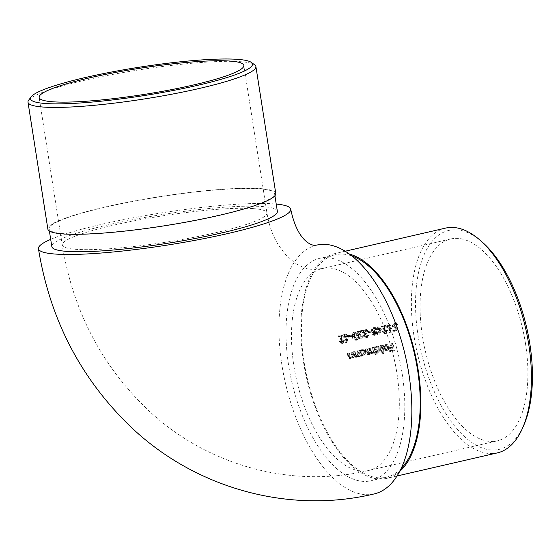 <?xml version="1.0" encoding="UTF-8"?>
<svg xmlns="http://www.w3.org/2000/svg" width="560" height="560" viewBox="0 0 560 560"><rect width="100%" height="100%" fill="white"/><g stroke="black" fill="none" stroke-linecap="round" stroke-linejoin="round"><path stroke-width="0.42" stroke-dasharray="2.8 2.1" d="M525.49 343.581A103.593 49.91 77 0 1 497.231 440.867A103.593 49.91 77 0 1 425.348 351.12A103.593 49.91 77 0 1 450.737 238.966A103.593 49.91 77 0 1 458.087 238.413A103.593 49.91 77 0 1 525.49 343.581M353.255 336.301L350.637 336.91A103.593 49.91 77 0 1 350.574 336.112L353.192 335.51A103.593 49.91 -103 0 0 353.255 336.301L351.743 336.196A106.603 51.359 77 0 1 351.68 335.398L349.062 336L350.574 336.112M352.394 336.553C352.408 338.786 353.318 339.969 355.124 340.095C356.783 339.164 357.413 337.631 357.014 335.482C357.049 333.256 356.188 332.066 354.445 331.933L355.964 332.045C357.714 332.178 358.568 333.361 358.526 335.594C358.925 337.729 358.295 339.262 356.629 340.207L354.592 340.144L356.629 340.207C354.823 340.081 353.92 338.898 353.906 336.658C353.556 334.509 354.242 332.969 355.964 332.045L354.445 331.933C352.73 332.85 352.044 334.39 352.394 336.553L353.906 336.658M378.49 327.054L379.099 326.914A103.593 49.91 -103 0 0 379.218 328.706L382.445 327.964L379.141 335.02A103.593 49.91 77 0 1 378.665 329.644L377.881 329.819A103.593 49.91 77 0 1 377.825 329.028L378.609 328.846A103.593 49.91 77 0 1 378.49 327.054L376.964 326.949A106.603 51.359 -103 0 0 377.09 328.734L378.609 328.846M394.275 326.025L396.053 327.362L397.523 326.613L397.18 330.659L394.387 331.303A103.593 49.91 77 0 1 394.31 330.505L396.62 329.973L396.802 327.845L395.395 328.23L393.666 326.137L395.857 322.854L396.438 322.805L394.331 322.749L395.857 322.854L398.076 324.562L397.467 324.702L395.871 323.659L394.275 326.025L392.763 325.913L394.345 323.547L396.298 323.631M395.486 327.411L393.974 327.299L395.486 327.411M353.094 355.964L352.926 354.41A103.593 49.91 77 0 1 352.59 352.345L353.206 352.205A103.593 49.91 -103 0 0 354.179 357.917L353.57 358.057A103.593 49.91 77 0 1 353.381 357.021L351.694 358.589L349.671 358.526L351.694 358.589C350.273 358.652 349.482 357.833 349.321 356.125A103.593 49.91 77 0 1 348.838 353.206L349.454 353.066A103.593 49.91 -103 0 0 349.888 355.754L350.189 357.035L351.673 357.861L353.094 355.964L351.596 355.852L350.175 357.756L351.673 357.861L349.727 357.798L348.691 356.93L350.189 357.035M358.848 354.634L358.68 353.08A103.593 49.91 77 0 1 358.351 351.015L358.96 350.875A103.593 49.91 -103 0 0 359.933 356.587L359.324 356.727A103.593 49.91 77 0 1 359.135 355.698L357.448 357.266L355.432 357.203L357.448 357.266C356.034 357.329 355.243 356.503 355.075 354.795A103.593 49.91 77 0 1 354.599 351.883L355.208 351.743A103.593 49.91 -103 0 0 355.649 354.424L355.943 355.712L357.427 356.538L358.848 354.634L357.35 354.529L355.929 356.433L357.427 356.538L355.481 356.475L354.445 355.6L355.943 355.712M366.058 352.219L363.972 355.761L361.746 355.068A103.593 49.91 -103 0 0 361.942 356.125L361.333 356.265A103.593 49.91 77 0 1 360.353 350.553L360.969 350.413A103.593 49.91 -103 0 0 361.123 351.4L363.699 349.79L366.058 352.219L364.56 352.114L362.201 349.685L361.487 349.741L362.985 349.846M384.104 353.43L383.488 353.57A103.593 49.91 77 0 1 382.074 345.555L382.69 345.415A103.593 49.91 -103 0 0 384.104 353.43L382.599 353.325A106.603 51.359 77 0 1 381.192 345.303L382.074 345.555M385.154 349.713L384.265 347.858L388.71 346.829L386.554 345.142L384.916 346.766L384.321 346.563L386.365 344.463L387.121 344.4L389.347 346.822L389.109 348.866L387.359 350.378L383.649 349.608L385.133 350.329L387.359 350.378M387.072 345.1L385.056 345.037L387.072 345.1M390.383 347.592L393.092 346.969A103.593 49.91 77 0 1 392.455 343.161L393.071 343.021A103.593 49.91 -103 0 0 394.443 350.84L391.125 351.603A103.593 49.91 77 0 1 390.971 350.798L393.68 350.175A103.593 49.91 77 0 1 393.232 347.767L390.53 348.39A103.593 49.91 77 0 1 390.383 347.592L388.885 347.487A106.603 51.359 -103 0 0 389.025 348.285L390.53 348.39M381.325 348.705L379.239 352.247L377.069 352.198L379.239 352.247L377.006 351.505A103.593 49.91 -103 0 0 377.65 354.921L377.034 355.061A103.593 49.91 77 0 1 375.62 347.039L376.229 346.899A103.593 49.91 -103 0 0 376.39 347.886L378.966 346.276L381.325 348.705L379.827 348.6L377.468 346.171L376.747 346.227L378.245 346.332M372.519 353.01L371.021 352.905L369.803 350.938A106.603 51.359 77 0 1 369.327 348.04L368.718 348.18A106.603 51.359 -103 0 0 369.075 350.399L367.969 353.661L366.429 351.918A106.603 51.359 77 0 1 365.925 348.824L365.316 348.964A106.603 51.359 -103 0 0 365.82 352.051L367.521 354.424L369.565 352.583L371.392 353.598L372.911 352.114A106.603 51.359 -103 0 0 373.093 353.108L373.702 352.968A106.603 51.359 77 0 1 372.729 347.256L372.12 347.396A106.603 51.359 -103 0 0 372.505 349.797L371.371 352.877L372.869 352.982L374.003 349.902A103.593 49.91 77 0 1 373.618 347.501L374.227 347.361A103.593 49.91 -103 0 0 375.2 353.073L374.591 353.213A103.593 49.91 77 0 1 374.409 352.219L372.897 353.71L370.937 353.64L372.897 353.71L371.063 352.695L369.019 354.536L367.318 352.163A103.593 49.91 77 0 1 366.814 349.069L367.423 348.929A103.593 49.91 -103 0 0 367.927 352.023L369.467 353.766L370.573 350.504A103.593 49.91 77 0 1 370.216 348.285L370.825 348.145A103.593 49.91 -103 0 0 371.301 351.05L372.526 353.01M369.103 353.794L367.605 353.689L369.103 353.801M388.402 326.984L390.376 324.114L390.922 324.072L388.85 324.009L390.376 324.114L392.595 326.004L390.306 332.451L389.795 332.136L391.3 328.58L388.528 328.755L390.607 328.818L388.402 326.984L386.89 326.872L389.095 328.713L391.3 328.58M387.562 324.968L384.062 331.464L385.686 332.696L387.093 330.54L387.702 330.4L385.735 333.501L383.607 333.445L385.735 333.501L383.453 331.667L386.155 326.095L382.991 326.823A103.593 49.91 77 0 1 382.942 326.032L387.562 324.968L386.036 324.856L381.416 325.92L382.942 326.032M385.252 332.731L383.747 332.626L385.252 332.731M376.061 332.01L377.202 333.424L375.403 335.881L373.359 335.818L375.403 335.881L373.275 334.306L374.101 332.465L372.624 330.701L373.03 328.979L375.564 327.635L377.244 329.574L376.061 332.01L374.549 331.905L375.725 329.462L377.244 329.574M372.099 331.961L369.481 332.57A103.593 49.91 77 0 1 369.418 331.772L372.036 331.17A103.593 49.91 -103 0 0 372.099 331.961L370.58 331.856A106.603 51.359 77 0 1 370.517 331.058L367.899 331.66L369.418 331.772M367.08 333.627A103.593 49.91 -103 0 0 367.143 334.425L365.512 336.098L366.996 337.001L368.914 335.335L367.08 337.799L365.008 337.736L367.08 337.799L364.903 336.238L365.554 334.453L364.252 332.675L366.436 329.63L367.108 329.567L364.917 329.518L366.436 329.63L368.858 331.394L368.249 331.534L367.64 330.582L366.478 330.428L364.854 332.465L366.072 333.704L367.08 333.627L364.553 333.599L363.342 332.36L364.854 332.465M367.64 330.582L364.959 330.316L367.64 330.582M366.52 337.036L365.008 336.938L366.52 337.043M363.489 330.512L359.982 337.008L361.606 338.24L363.02 336.084L363.629 335.944L361.655 339.045L359.527 338.989L361.655 339.045L359.38 337.211L362.082 331.639L358.911 332.374A103.593 49.91 77 0 1 358.862 331.576L363.489 330.512L361.963 330.4L357.343 331.464L358.862 331.576M361.179 338.275L359.674 338.17L361.179 338.282M346.038 334.53L346.654 334.39A103.593 49.91 -103 0 0 346.766 336.175L349.993 335.433L346.689 342.496A103.593 49.91 77 0 1 346.213 337.113L345.429 337.295A103.593 49.91 77 0 1 345.373 336.497L346.157 336.322A103.593 49.91 77 0 1 346.038 334.53L344.519 334.418A106.603 51.359 -103 0 0 344.638 336.21L346.157 336.322M344.645 334.852L341.138 341.348L342.762 342.58L344.176 340.424L344.785 340.284L342.811 343.385L340.69 343.329L342.811 343.385L340.536 341.551L343.238 335.979L340.074 336.714A103.593 49.91 77 0 1 340.018 335.916L344.645 334.852L343.119 334.74L338.499 335.804L340.018 335.916M342.335 342.615L340.83 342.51L342.335 342.615M50.701 239.379A127.687 16.345 171.1 0 1 159.397 213.234A127.687 16.345 171.1 0 1 273.63 203.854A127.687 16.345 171.1 0 1 276.22 204.064M277.354 211.309A114.135 14.609 -8.9 0 0 262.059 206.521A114.135 14.609 -8.9 0 0 134.113 219.422A114.135 14.609 -8.9 0 0 51.835 246.624M374.059 493.955A127.687 61.516 77 0 1 285.46 383.334A127.687 61.516 77 0 1 316.743 245.098M402.15 373.569A114.135 54.985 77 0 1 371.014 480.753A114.135 54.985 77 0 1 291.816 381.871A114.135 54.985 77 0 1 319.788 258.307A114.135 54.985 77 0 1 402.15 373.569M401.009 468.713A114.135 54.985 77 0 1 386.442 477.197A114.135 54.985 77 0 1 307.251 378.315A114.135 54.985 77 0 1 335.216 254.751A114.135 54.985 77 0 1 352.03 256.011M399.588 471.548A115.339 55.566 77 0 1 386.715 478.373A115.339 55.566 77 0 1 306.684 378.448A115.339 55.566 77 0 1 334.943 253.582A115.339 55.566 77 0 1 349.503 254.086M524.034 424.676A112.329 54.117 77 0 1 450.835 421.05A112.329 54.117 77 0 1 417.676 277.081A112.329 54.117 77 0 1 481.915 241.801M445.529 228.109A115.339 55.566 -103 0 0 417.263 352.982A115.339 55.566 -103 0 0 497.294 452.907M259.287 188.811A114.135 14.609 -8.9 0 0 131.341 201.719A114.135 14.609 -8.9 0 0 49.056 228.921A114.135 14.609 -8.9 0 0 64.351 233.709A114.135 14.609 -8.9 0 0 192.297 220.801A114.135 14.609 -8.9 0 0 274.582 193.599A114.135 14.609 -8.9 0 0 259.287 188.811M275.772 193.417A115.339 14.763 -8.9 0 0 159.537 196.672A115.339 14.763 -8.9 0 0 47.866 229.103M28.658 100.191A115.339 14.763 171.1 0 1 139.664 69.79A115.339 14.763 171.1 0 1 254.653 64.799M389.025 348.285L391.734 347.662A106.603 51.359 -103 0 0 392.175 350.07L389.473 350.693A106.603 51.359 -103 0 0 389.627 351.498L392.945 350.735A106.603 51.359 77 0 1 391.573 342.916L392.455 343.161M391.573 342.916L393.071 343.021M390.957 343.056A106.603 51.359 -103 0 0 391.594 346.864L393.092 346.969M391.594 346.864L388.885 347.487M391.734 347.662L393.232 347.767M392.175 350.07L393.68 350.175M389.473 350.693L390.971 350.798M389.627 351.498L391.125 351.603M392.945 350.735L394.443 350.84M385.861 350.273L387.611 348.754L387.849 346.717L385.623 344.288L384.867 344.358L382.823 346.458L383.418 346.661L385.056 345.037L387.212 346.724L388.71 346.829M387.212 346.724L382.767 347.746L384.265 347.858M382.767 347.746L383.649 349.608M387.611 348.754L389.109 348.866M387.849 346.717L389.347 346.822M384.867 344.358L386.365 344.463M382.823 346.458L384.321 346.563M383.418 346.661L384.916 346.766M383.495 348.306L387.268 347.438L386.883 348.747L385.7 349.573L383.495 348.306L384.993 348.418L387.198 349.685L388.381 348.852L388.766 347.55L384.993 348.418M385.7 349.573L387.198 349.685L385.7 349.573M386.883 348.747L388.381 348.852M387.268 347.438L388.766 347.55M381.192 345.303L382.69 345.415M380.576 345.45A106.603 51.359 -103 0 0 381.99 353.465L383.488 353.57M381.99 353.465L382.599 353.325M376.747 346.227L374.892 347.781A106.603 51.359 77 0 1 374.738 346.794L374.122 346.934A106.603 51.359 -103 0 0 375.536 354.949L376.145 354.809A106.603 51.359 77 0 1 375.508 351.4L379.099 351.547L380.716 348.838L378.336 347.039L376.698 349.741L379.099 351.547L377.013 351.491M376.145 354.809L377.65 354.921M375.508 351.4L377.741 352.142L379.827 348.6M374.892 347.781L376.39 347.886M374.738 346.794L376.229 346.899M374.122 346.934L375.62 347.039M375.536 354.949L377.034 355.061M379.218 348.733L377.601 351.442L375.2 349.636L376.838 346.934L378.868 346.997L376.838 346.934L379.218 348.733L380.716 348.838M375.2 349.636L376.698 349.741M372.12 347.396L373.618 347.501M372.729 347.256L374.227 347.361M369.327 348.04L370.825 348.145M368.718 348.18L370.216 348.285M365.925 348.824L367.423 348.929M365.316 348.964L366.814 349.069M367.99 354.389L369.488 354.494M369.565 352.583L371.063 352.695M372.365 353.073L373.863 353.185M372.911 352.114L374.409 352.219M373.093 353.108L374.591 353.213M373.702 352.968L375.2 353.073M361.487 349.741L359.625 351.295A106.603 51.359 77 0 1 359.471 350.308L358.855 350.448A106.603 51.359 -103 0 0 359.828 356.16L360.444 356.02A106.603 51.359 77 0 1 360.248 354.963L361.746 355.068M360.444 356.02L361.942 356.125M360.248 354.963L361.753 355.719L363.972 355.761M362.474 355.656L364.56 352.114M359.625 351.295L361.123 351.4M359.471 350.308L360.969 350.413M358.855 350.448L360.353 350.553M359.828 356.16L361.333 356.265M362.334 354.956L363.832 355.061L365.449 352.352L363.069 350.553L361.431 353.255L363.832 355.061L361.753 355.005L362.334 354.956L359.933 353.15L361.571 350.448L363.601 350.511L361.571 350.448L363.951 352.247L362.334 354.956M363.951 352.247L365.449 352.352M359.933 353.15L361.431 353.255M354.445 355.6L354.151 354.319A106.603 51.359 77 0 1 353.71 351.631L353.101 351.778A106.603 51.359 -103 0 0 353.577 354.69C353.745 356.398 354.536 357.217 355.95 357.161L357.637 355.593A106.603 51.359 -103 0 0 357.826 356.622L358.435 356.482A106.603 51.359 77 0 1 357.462 350.77L358.351 351.015M357.462 350.77L358.96 350.875M356.853 350.91A106.603 51.359 -103 0 0 357.182 352.975L357.35 354.529M353.71 351.631L355.208 351.743M353.101 351.778L354.599 351.883M357.637 355.593L359.135 355.698M357.826 356.622L359.324 356.727M358.435 356.482L359.933 356.587M348.691 356.93L348.39 355.642A106.603 51.359 77 0 1 347.956 352.961L347.347 353.101A106.603 51.359 -103 0 0 347.823 356.013C347.984 357.721 348.775 358.547 350.196 358.484L351.883 356.916A106.603 51.359 -103 0 0 352.065 357.945L352.681 357.805A106.603 51.359 77 0 1 351.708 352.093L352.59 352.345M351.708 352.093L353.206 352.205M351.092 352.24A106.603 51.359 -103 0 0 351.428 354.298L351.596 355.852M347.956 352.961L349.454 353.066M347.347 353.101L348.838 353.206M351.883 356.916L353.381 357.021M352.065 357.945L353.57 358.057M352.681 357.805L354.179 357.917M396.298 323.624L394.345 323.547L395.948 324.597L396.557 324.457L394.331 322.749L392.147 326.025L393.883 328.125L395.29 327.74L395.115 329.868L392.798 330.4A106.603 51.359 -103 0 0 392.882 331.198L395.668 330.554L396.004 326.508L397.523 326.613M395.668 330.554L397.18 330.659M396.004 326.508L394.541 327.25L392.763 325.913M395.948 324.597L397.467 324.702M396.557 324.457L398.076 324.562M392.147 326.025L393.666 326.137M394.499 328.076L396.011 328.181M395.29 327.74L396.802 327.845M395.115 329.868L396.62 329.973M392.798 330.4L394.31 330.505M392.882 331.198L394.387 331.303M389.788 328.475L388.29 332.024L388.801 332.339L391.076 325.899L392.595 326.004M391.076 325.899L388.85 324.009L386.89 326.872M388.29 332.024L389.795 332.136M388.801 332.339L390.306 332.451M389.151 327.887L390.67 327.992L391.979 326.116L390.39 324.919L389.011 326.802L390.67 327.992L388.682 327.922L389.151 327.887L387.492 326.69L388.871 324.814L390.817 324.884L388.871 324.814L390.46 326.011L389.151 327.887M390.46 326.011L391.979 326.116M387.492 326.69L389.011 326.802M381.416 325.92A106.603 51.359 -103 0 0 381.465 326.718L384.636 325.99L381.941 331.555L384.223 333.396L386.19 330.295L385.581 330.435L384.174 332.591L382.55 331.352L384.062 331.464M382.55 331.352L383.628 328.678L385.147 328.783M383.628 328.678L386.036 324.856M381.465 326.718L382.991 326.823M384.636 325.99L386.155 326.095M381.941 331.555L383.453 331.667M386.19 330.295L387.702 330.4M385.581 330.435L387.093 330.54M377.09 328.734L376.306 328.916A106.603 51.359 -103 0 0 376.362 329.714L377.146 329.532A106.603 51.359 -103 0 0 377.636 334.915L380.926 327.852L377.699 328.594L379.218 328.706M380.926 327.852L382.445 327.964M377.699 328.594A106.603 51.359 77 0 1 377.58 326.809L379.099 326.914M377.58 326.809L376.964 326.949M376.306 328.916L377.825 329.028M376.362 329.714L377.881 329.819M377.146 329.532L378.665 329.644M377.636 334.915L379.141 335.02M377.762 334.887L379.267 334.992M377.762 329.392L379.785 328.923L378.049 332.766A106.603 51.359 77 0 1 377.762 329.392L379.274 329.504A103.593 49.91 -103 0 0 379.554 332.871L381.304 329.035L379.274 329.504M378.049 332.766L379.554 332.871M379.785 328.923L381.304 329.035M375.725 329.462L374.038 327.53L371.504 328.867L371.105 330.596L372.589 332.353L371.763 334.201L373.898 335.776L375.69 333.319L377.202 333.424M371.763 334.201L373.275 334.306M375.69 333.319L374.549 331.905M373.254 327.6L374.78 327.712M371.504 328.867L373.03 328.979M371.105 330.596L372.624 330.701M372.589 332.353L374.101 332.465M373.849 334.971L375.354 335.076L376.593 333.557L375.102 332.591L373.891 334.194L375.354 335.076L373.331 335.013L373.849 334.971L372.379 334.089L373.59 332.486L375.508 332.556L373.59 332.486L375.081 333.452L373.849 334.971M375.081 333.452L376.593 333.557M372.379 334.089L373.891 334.194M373.506 331.688L375.025 331.8L376.628 329.693L374.822 328.503L373.233 330.547L375.025 331.8L373.016 331.73L373.506 331.688L371.714 330.442L373.303 328.398L375.431 328.454L373.303 328.398L375.109 329.581L373.506 331.688M375.109 329.581L376.628 329.693M371.714 330.442L373.233 330.547M370.517 331.058L372.036 331.17M367.899 331.66A106.603 51.359 -103 0 0 367.962 332.458L369.481 332.57M367.962 332.458L370.58 331.856M363.342 332.36L364.959 330.316L366.121 330.477L366.73 331.429L367.339 331.289L364.917 329.518L362.733 332.57L364.042 334.348L363.391 336.126L365.575 337.687L367.409 335.23L365.491 336.896L364 335.993L365.512 336.098M364 335.993L365.631 334.313L367.143 334.425M365.631 334.313A106.603 51.359 77 0 1 365.561 333.522M366.73 331.429L368.249 331.534M367.339 331.289L368.858 331.394M362.733 332.57L364.252 332.675M363.251 333.851L364.763 333.963M364.042 334.348L365.554 334.453M363.391 336.126L364.903 336.238M367.409 335.23L368.914 335.335M366.793 335.37L368.305 335.475M357.343 331.464A106.603 51.359 -103 0 0 357.392 332.262L360.556 331.534L357.868 337.099L360.15 338.94L362.117 335.839L361.508 335.979L360.101 338.135L358.47 336.896L359.982 337.008M358.47 336.896L359.555 334.222L361.067 334.327M359.555 334.222L361.963 330.4M357.392 332.262L358.911 332.374M360.556 331.534L362.082 331.639M357.868 337.099L359.38 337.211M362.117 335.839L363.629 335.944M361.508 335.979L363.02 336.084M357.014 335.482L358.526 335.594M354.473 332.731L356.342 332.815L354.627 334.509L354.515 336.518C354.494 338.254 355.166 339.213 356.524 339.409L357.917 335.734C357.987 333.998 357.35 333.032 355.992 332.843L354.473 332.731C355.817 332.906 356.461 333.872 356.405 335.629L354.669 339.332L356.524 339.409L355.019 339.304C353.668 339.122 352.996 338.156 353.003 336.413L353.108 334.404L354.473 332.731M353.108 334.404L354.627 334.509M353.003 336.413L354.515 336.518M351.68 335.398L353.192 335.51M349.062 336A106.603 51.359 -103 0 0 349.125 336.798L350.637 336.91M349.125 336.798L351.743 336.196M344.638 336.21L343.854 336.392A106.603 51.359 -103 0 0 343.91 337.19L344.701 337.008A106.603 51.359 -103 0 0 345.184 342.384L348.474 335.328L345.247 336.07L346.766 336.175M348.474 335.328L349.993 335.433M345.247 336.07A106.603 51.359 77 0 1 345.128 334.278L346.654 334.39M345.128 334.278L344.519 334.418M343.854 336.392L345.373 336.497M343.91 337.19L345.429 337.295M344.701 337.008L346.213 337.113M345.184 342.384L346.689 342.496M345.31 342.356L346.815 342.468M345.31 336.868L347.34 336.399L345.597 340.242A106.603 51.359 77 0 1 345.31 336.868L346.822 336.973A103.593 49.91 -103 0 0 347.109 340.347L348.852 336.504L346.822 336.973M345.597 340.242L347.109 340.347M347.34 336.399L348.852 336.504M338.499 335.804A106.603 51.359 -103 0 0 338.548 336.602L341.719 335.874L339.024 341.439L341.306 343.28L343.273 340.179L342.664 340.319L341.257 342.475L339.633 341.236L341.138 341.348M339.633 341.236L340.711 338.562L342.23 338.667M340.711 338.562L343.119 334.74M338.548 336.602L340.074 336.714M341.719 335.874L343.238 335.979M339.024 341.439L340.536 341.551M343.273 340.179L344.785 340.284M342.664 340.319L344.176 340.424M329.504 268.023A103.593 49.91 77 0 1 395.605 365.75A103.593 49.91 77 0 1 368.648 470.484A103.593 49.91 77 0 1 296.765 380.73A103.593 49.91 77 0 1 322.154 268.576A103.593 49.91 77 0 1 329.504 268.023M253.057 208.593A103.593 13.258 171.1 0 1 266.938 212.94A103.593 13.258 171.1 0 1 166.642 242.067A103.593 13.258 171.1 0 1 62.244 244.993A103.593 13.258 171.1 0 1 136.927 220.304A103.593 13.258 171.1 0 1 253.057 208.593M372.505 349.797L374.003 349.902M369.803 350.938L371.301 351.05M369.075 350.399L370.573 350.504M366.429 351.918L367.927 352.023M365.82 352.051L367.318 352.163M357.182 352.975L358.68 353.08M354.151 354.319L355.649 354.424M353.577 354.69L355.075 354.795M351.428 354.298L352.926 354.41M348.39 355.642L349.888 355.754M347.823 356.013L349.321 356.125M390.495 328.328L392.007 328.433M383.082 328.454L384.601 328.559M359.009 333.998L360.521 334.103M356.405 335.629L357.917 335.734M340.165 338.338L341.684 338.443M450.737 238.966L322.154 268.576L312.473 269.36C306.873 269.178 300.748 266.847 294.105 262.36L284.809 253.799L278.11 244.531C272.755 235.837 269.031 225.309 266.938 212.94L243.838 65.401M497.231 440.867L368.648 470.484C291.599 488.894 207.438 465.598 149.037 410.942C101.941 366.387 73.01 311.073 62.244 244.993L39.144 97.454M335.216 254.751L319.788 258.307M386.442 477.197L371.014 480.753M345.233 251.209L334.943 253.582M397.005 476L386.715 478.373M49.056 228.921L49.385 231.021M274.582 193.599L274.911 195.706M385.133 350.329L386.631 350.441M385.623 344.288L387.121 344.393M377.468 346.164L378.966 346.276M367.521 354.424L369.019 354.536M361.753 355.719L363.251 355.824M362.201 349.685L363.699 349.79M393.883 328.125L395.395 328.237M374.038 327.53L375.564 327.635M364.553 333.599L366.072 333.704M365.491 330.267L367.01 330.379"/><path stroke-width="0.84" d="M276.22 204.064A127.687 16.345 171.1 0 1 290.738 209.209A127.687 16.345 171.1 0 1 167.118 245.112A127.687 16.345 171.1 0 1 38.444 248.717A127.687 16.345 171.1 0 1 50.701 239.379M49.385 231.021L51.835 246.624A114.135 14.609 -8.9 0 0 166.852 243.397A114.135 14.609 -8.9 0 0 277.354 211.309L274.911 195.706M290.738 209.209C298.193 245.371 315.091 245.378 314.181 245.336L316.743 245.098A127.687 61.516 77 0 1 325.808 244.419A127.687 61.516 77 0 1 407.281 364.875A127.687 61.516 77 0 1 374.059 493.955C288.624 514.402 195.118 488.117 131.019 427.084C80.78 378.819 49.924 319.361 38.444 248.717M352.03 256.011A114.135 54.985 77 0 1 417.578 370.013A114.135 54.985 77 0 1 401.009 468.713M349.503 254.086A115.339 55.566 77 0 1 418.18 370.055A115.339 55.566 77 0 1 399.588 471.548M479.556 239.764L481.915 241.801A112.329 54.117 77 0 1 529.837 343.896A112.329 54.117 77 0 1 524.034 424.676L522.802 427.539A115.339 55.566 -103 0 0 528.759 344.589A115.339 55.566 -103 0 0 479.556 239.764A115.339 55.566 -103 0 0 445.529 228.109L345.233 251.209M397.005 476L497.294 452.907A115.339 55.566 -103 0 0 522.802 427.539M53.025 101.801A103.593 13.258 -8.9 0 0 169.155 90.09A103.593 13.258 -8.9 0 0 243.838 65.401A103.593 13.258 -8.9 0 0 229.95 61.054A103.593 13.258 -8.9 0 0 113.82 72.765A103.593 13.258 -8.9 0 0 39.144 97.454A103.593 13.258 -8.9 0 0 53.025 101.801M28 102.221L47.866 229.103A115.339 14.763 -8.9 0 0 63.322 233.94A115.339 14.763 -8.9 0 0 192.619 220.906A115.339 14.763 -8.9 0 0 275.772 193.417L255.899 66.535A115.339 14.763 171.1 0 1 172.753 94.024A115.339 14.763 171.1 0 1 43.456 107.065A115.339 14.763 171.1 0 1 28 102.221A115.339 14.763 171.1 0 1 28.658 100.191L31.157 96.831A112.329 14.378 -8.9 0 0 45.563 103.516A112.329 14.378 -8.9 0 0 178.332 89.481A112.329 14.378 -8.9 0 0 251.244 62.363A112.329 14.378 -8.9 0 0 139.265 67.221A112.329 14.378 -8.9 0 0 31.157 96.831M251.244 62.363L254.653 64.799A115.339 14.763 171.1 0 1 255.899 66.535"/></g></svg>
